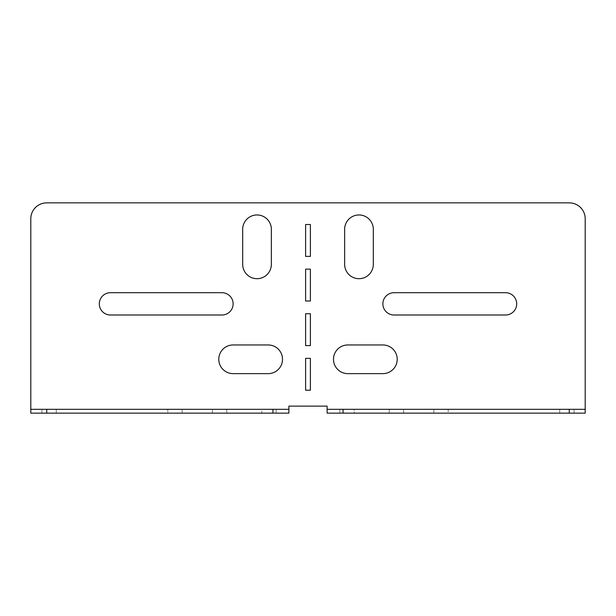 <?xml version="1.0" encoding="UTF-8"?>
<svg xmlns="http://www.w3.org/2000/svg" width="616" height="616" viewBox="0 0 616 616"><rect width="100%" height="100%" fill="white"/><g stroke="black" fill="none" stroke-linecap="round" stroke-linejoin="round"><path stroke-width="0.46" stroke-dasharray="3.08 2.31" d="M110.456 292.708A11.15 11.15 0 0 0 99.307 303.857A11.15 11.15 0 0 0 110.456 315.007L221.976 315.007A11.15 11.15 0 0 0 233.125 303.857A11.15 11.15 0 0 0 221.976 292.708L110.456 292.708M268.176 344.96A14.337 14.337 0 0 1 282.513 359.297A14.337 14.337 0 0 1 268.176 373.635L233.125 373.635A14.337 14.337 0 0 1 218.788 359.297A14.337 14.337 0 0 1 233.125 344.96L268.176 344.96M382.875 303.857A11.15 11.15 0 0 1 394.024 292.708L505.543 292.708A11.15 11.15 0 0 1 516.693 303.857A11.15 11.15 0 0 1 505.543 315.007L394.024 315.007A11.15 11.15 0 0 1 382.875 303.857M397.212 359.297A14.337 14.337 0 0 0 382.875 344.96L347.824 344.96A14.337 14.337 0 0 0 333.487 359.297A14.337 14.337 0 0 0 347.824 373.635L382.875 373.635A14.337 14.337 0 0 0 397.212 359.297M30.8 413.143L288.881 413.143L288.881 406.137L327.119 406.137L327.119 413.143L585.2 413.143L585.2 218.788A15.931 15.931 0 0 0 569.269 202.856L46.731 202.856A15.931 15.931 0 0 0 30.8 218.788L30.8 413.143L30.8 409.324L288.881 409.324L288.881 413.143M167.806 413.143L56.287 413.143L182.144 413.143L167.806 413.143L167.806 409.324L182.144 409.324L41.95 409.324L167.806 409.324L167.806 413.143M56.287 413.143L41.95 413.143L56.287 413.143L56.287 409.324L56.287 413.143M261.8 413.143L226.75 413.143L276.137 413.143L261.8 413.143L261.8 409.324L276.137 409.324L212.412 409.324L261.8 409.324L261.8 413.143M226.75 413.143L212.412 413.143L226.75 413.143L226.75 409.324L226.75 413.143M271.356 264.349A14.337 14.337 0 0 1 257.018 278.686A14.337 14.337 0 0 1 242.681 264.349L242.681 229.298A14.337 14.337 0 0 1 257.018 214.961A14.337 14.337 0 0 1 271.356 229.298L271.356 264.349M305.613 224.524L305.613 256.387L310.387 256.387L310.387 224.524L305.613 224.524M305.613 269.13L305.613 300.993L310.387 300.993L310.387 269.13L305.613 269.13M310.387 358.343L305.613 358.343L305.613 390.205L310.387 390.205L310.387 358.343M310.387 313.736L305.613 313.736L305.613 345.599L310.387 345.599L310.387 313.736M344.644 229.298L344.644 264.349A14.337 14.337 0 0 0 358.982 278.686A14.337 14.337 0 0 0 373.319 264.349L373.319 229.298A14.337 14.337 0 0 0 358.982 214.961A14.337 14.337 0 0 0 344.644 229.298M327.119 413.143L327.119 409.324L585.2 409.324L585.2 413.143M354.2 413.143L403.588 413.143L354.2 413.143L354.2 409.324L389.25 409.324L339.863 409.324L354.2 409.324L354.2 413.143M448.194 413.143L574.05 413.143L448.194 413.143L448.194 409.324L559.713 409.324L433.857 409.324L448.194 409.324L448.194 413.143M389.25 409.324L403.588 409.324L389.25 409.324L389.25 413.143L389.25 409.324M559.713 409.324L574.05 409.324L559.713 409.324L559.713 413.143L559.713 409.324M433.857 413.143L433.857 409.324M574.05 413.143L574.05 409.324M339.863 413.143L339.863 409.324M403.588 413.143L403.588 409.324M182.144 413.143L182.144 409.324M41.95 413.143L41.95 409.324M276.137 413.143L276.137 409.324M212.412 413.143L212.412 409.324"/><path stroke-width="0.92" d="M99.307 303.857A11.15 11.15 0 0 1 110.456 292.708L221.976 292.708A11.15 11.15 0 0 1 233.125 303.857A11.15 11.15 0 0 1 221.976 315.007L110.456 315.007A11.15 11.15 0 0 1 99.307 303.857M268.176 344.96A14.337 14.337 0 0 1 282.513 359.297A14.337 14.337 0 0 1 268.176 373.635L233.125 373.635A14.337 14.337 0 0 1 218.788 359.297A14.337 14.337 0 0 1 233.125 344.96L268.176 344.96M394.024 292.708A11.15 11.15 0 0 0 382.875 303.857A11.15 11.15 0 0 0 394.024 315.007L505.543 315.007A11.15 11.15 0 0 0 516.693 303.857A11.15 11.15 0 0 0 505.543 292.708L394.024 292.708M397.212 359.297A14.337 14.337 0 0 0 382.875 344.96L347.824 344.96A14.337 14.337 0 0 0 333.487 359.297A14.337 14.337 0 0 0 347.824 373.635L382.875 373.635A14.337 14.337 0 0 0 397.212 359.297M272.95 413.143L272.95 409.324L288.881 409.324L288.881 413.143L30.8 413.143L30.8 409.324L46.731 409.324L46.731 413.143M272.95 409.324L46.731 409.324M288.881 409.324L288.881 406.137L327.119 406.137L327.119 409.324L585.2 409.324L585.2 413.143L569.269 413.143L569.269 409.324M344.644 264.349A14.337 14.337 0 0 0 358.982 278.686A14.337 14.337 0 0 0 373.319 264.349L373.319 229.298A14.337 14.337 0 0 0 358.982 214.961A14.337 14.337 0 0 0 344.644 229.298L344.644 264.349M305.613 313.736L305.613 345.599L310.387 345.599L310.387 313.736L305.613 313.736M305.613 358.343L305.613 390.205L310.387 390.205L310.387 358.343L305.613 358.343M585.2 409.324L585.2 218.788A15.931 15.931 0 0 0 569.269 202.856L46.731 202.856A15.931 15.931 0 0 0 30.8 218.788L30.8 409.324M305.613 269.13L305.613 300.993L310.387 300.993L310.387 269.13L305.613 269.13M305.613 224.524L305.613 256.387L310.387 256.387L310.387 224.524L305.613 224.524M271.356 229.298L271.356 264.349A14.337 14.337 0 0 1 257.018 278.686A14.337 14.337 0 0 1 242.681 264.349L242.681 229.298A14.337 14.337 0 0 1 257.018 214.961A14.337 14.337 0 0 1 271.356 229.298M343.05 409.324L343.05 413.143L327.119 413.143L327.119 409.324M343.05 413.143L569.269 413.143"/></g></svg>

